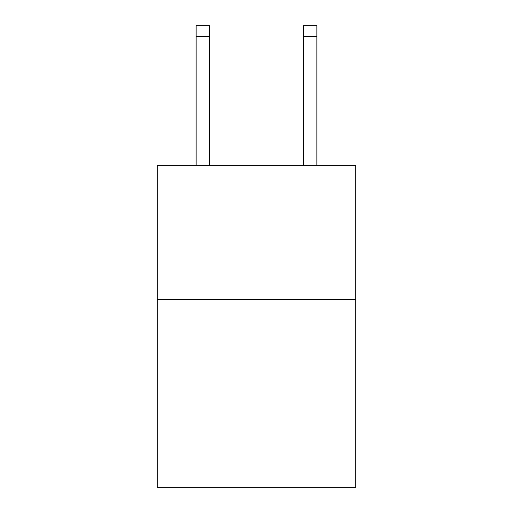 <?xml version="1.0" encoding="UTF-8"?>
<svg xmlns="http://www.w3.org/2000/svg" width="513" height="513" viewBox="0 0 513 513"><rect width="100%" height="100%" fill="white"/><g stroke="black" fill="none" stroke-linecap="round" stroke-linejoin="round"><path stroke-width="0.77" d="M355.798 299.489L355.798 487.35L157.202 487.35L157.202 165.308L355.798 165.308L355.798 299.489L157.202 299.489M303.465 165.308L303.465 25.65L316.88 25.65L316.88 165.308M303.465 25.65L316.88 25.65M209.535 165.308L209.535 36.385L196.12 36.385L196.12 25.65L209.535 25.65L209.535 36.385M196.12 165.308L196.12 36.385M303.465 36.385L316.88 36.385"/></g></svg>
